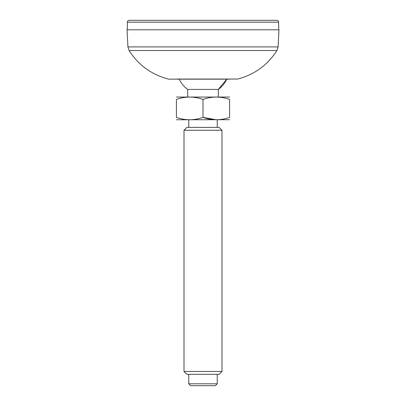 <?xml version="1.0" encoding="UTF-8"?>
<svg xmlns="http://www.w3.org/2000/svg" width="406" height="406" viewBox="0 0 406 406"><rect width="100%" height="100%" fill="white"/><g stroke="black" fill="none" stroke-linecap="round" stroke-linejoin="round"><path stroke-width="0.61" d="M177.128 79.048L237.642 79.048L169.272 79.16L229.36 79.16L226.781 79.16L218.311 89.416A26.207 26.207 0 0 0 226.781 79.16M278.074 46.898L278.968 29.795L127.032 29.795L127.926 46.898L278.074 46.898L276.933 50.517C267.544 65.133 254.445 74.643 237.642 79.048L228.872 79.048M187.689 97.014L187.689 89.416A26.207 26.207 0 0 1 179.219 79.16L176.64 79.16M169.272 79.16L168.358 79.048C151.555 74.643 138.456 65.133 129.067 50.517L276.933 50.517M127.377 22.168L278.623 22.168C278.496 21.031 277.861 20.407 276.725 20.3L129.275 20.3C128.129 20.417 127.494 21.041 127.377 22.168L127.245 29.795M187.689 89.416L218.311 89.416L218.311 97.014M188.754 383.802L190.653 385.7L215.347 385.7L217.246 383.802L188.754 383.802L188.754 374.307M184.009 371.454L186.856 374.307L219.144 374.307L221.991 371.454L184.009 371.454L184.009 130.25L221.991 130.25L219.144 127.403L186.856 127.403L184.009 130.25M203 99.424C211.846 96.308 220.707 96.308 229.588 99.424L229.588 117.395C220.747 120.511 211.881 120.511 203 117.395C194.154 120.511 185.293 120.511 176.412 117.395C176.412 120.511 176.412 120.511 176.412 117.395L176.412 99.424C176.412 96.308 176.412 96.308 176.412 99.424C185.253 96.308 194.119 96.308 203 99.424L203 117.395L216.296 119.765M229.588 117.395C229.588 120.511 229.588 120.511 229.588 117.395M176.412 119.765L229.588 119.714M229.588 99.424C229.588 96.308 229.588 96.308 229.588 99.424M176.412 97.049L229.588 97.049M217.246 127.403L217.246 119.806M217.246 383.802L217.246 374.307M221.991 371.454L221.991 130.25M127.926 46.898L129.067 50.517M278.623 22.168L278.755 29.795M188.754 127.403L188.754 119.806"/></g></svg>
